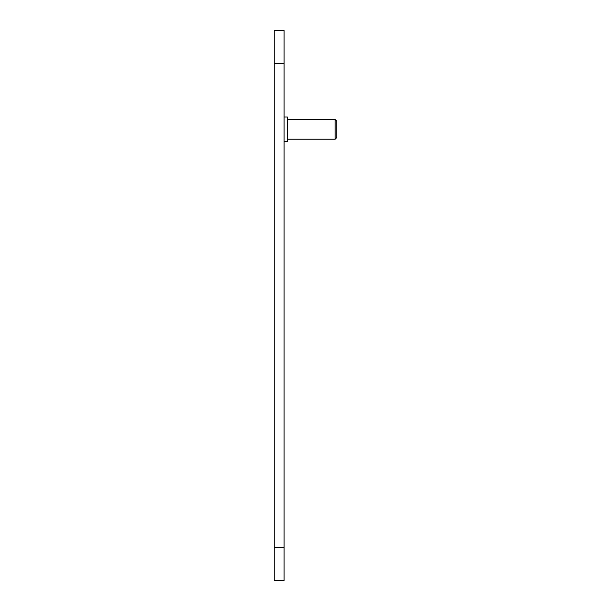 <?xml version="1.0" encoding="UTF-8"?>
<svg xmlns="http://www.w3.org/2000/svg" width="611" height="611" viewBox="0 0 611 611"><rect width="100%" height="100%" fill="white"/><g stroke="black" fill="none" stroke-linecap="round" stroke-linejoin="round"><path stroke-width="0.92" d="M274.217 63.475L274.217 580.45L284.1 580.45L284.1 30.55L274.217 30.55L274.217 63.475L284.1 63.475M335.134 119.458L336.783 121.1L336.783 137.567L335.134 139.216L335.134 119.458L287.391 119.458M284.1 141.683L287.391 141.683L287.391 116.984L284.1 116.984M274.217 547.525L284.1 547.525M335.134 139.216L287.391 139.216"/></g></svg>
